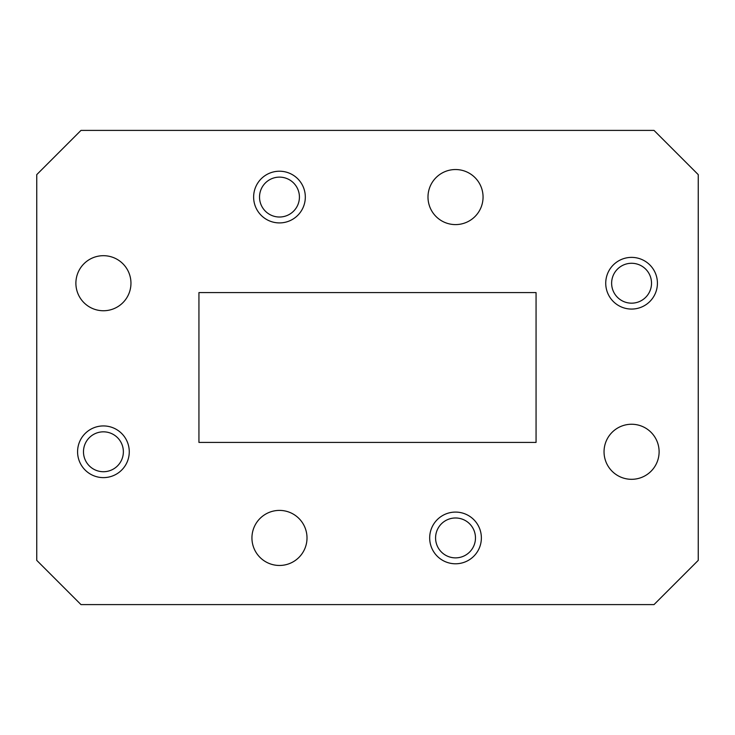 <?xml version="1.0" encoding="UTF-8"?>
<svg xmlns="http://www.w3.org/2000/svg" width="735" height="735" viewBox="0 0 735 735"><rect width="100%" height="100%" fill="white"/><g stroke="black" fill="none" stroke-linecap="round" stroke-linejoin="round"><path stroke-width="1.1" d="M253.63 197.072A25.844 25.844 0 0 0 279.475 222.916A25.844 25.844 0 0 0 305.319 197.072A25.844 25.844 0 0 0 279.475 171.218A25.844 25.844 0 0 0 253.63 197.072M77.579 451.777A25.844 25.844 0 0 0 103.424 477.621A25.844 25.844 0 0 0 129.268 451.777A25.844 25.844 0 0 0 103.424 425.933A25.844 25.844 0 0 0 77.579 451.777M429.681 537.928A25.844 25.844 0 0 0 455.525 563.782A25.844 25.844 0 0 0 481.37 537.928A25.844 25.844 0 0 0 455.525 512.084A25.844 25.844 0 0 0 429.681 537.928M605.732 283.223A25.844 25.844 0 0 0 631.576 309.067A25.844 25.844 0 0 0 657.421 283.223A25.844 25.844 0 0 0 631.576 257.379A25.844 25.844 0 0 0 605.732 283.223M604.041 451.777A27.535 27.535 0 0 0 631.576 479.312A27.535 27.535 0 0 0 659.111 451.777A27.535 27.535 0 0 0 631.576 424.251A27.535 27.535 0 0 0 604.041 451.777M251.94 537.928A27.535 27.535 0 0 0 279.475 565.463A27.535 27.535 0 0 0 307.01 537.928A27.535 27.535 0 0 0 279.475 510.402A27.535 27.535 0 0 0 251.94 537.928M75.889 283.223A27.535 27.535 0 0 0 103.424 310.749A27.535 27.535 0 0 0 130.959 283.223A27.535 27.535 0 0 0 103.424 255.688A27.535 27.535 0 0 0 75.889 283.223M427.99 197.072A27.535 27.535 0 0 0 455.525 224.598A27.535 27.535 0 0 0 483.06 197.072A27.535 27.535 0 0 0 455.525 169.537A27.535 27.535 0 0 0 427.99 197.072M259.529 197.072A19.946 19.946 0 0 0 279.475 217.018A19.946 19.946 0 0 0 299.421 197.072A19.946 19.946 0 0 0 279.475 177.126A19.946 19.946 0 0 0 259.529 197.072M83.478 451.777A19.946 19.946 0 0 0 103.424 471.723A19.946 19.946 0 0 0 123.37 451.777A19.946 19.946 0 0 0 103.424 431.831A19.946 19.946 0 0 0 83.478 451.777M435.579 537.928A19.946 19.946 0 0 0 455.525 557.874A19.946 19.946 0 0 0 475.471 537.928A19.946 19.946 0 0 0 455.525 517.982A19.946 19.946 0 0 0 435.579 537.928M611.63 283.223A19.946 19.946 0 0 0 631.576 303.169A19.946 19.946 0 0 0 651.522 283.223A19.946 19.946 0 0 0 631.576 263.277A19.946 19.946 0 0 0 611.63 283.223M698.25 560.364L698.25 174.636L654.012 130.398L80.988 130.398L36.75 174.636L36.75 560.364L80.988 604.602L654.012 604.602L698.25 560.364M536.063 292.585L198.937 292.585L198.937 442.415L536.063 442.415L536.063 292.585"/></g></svg>
